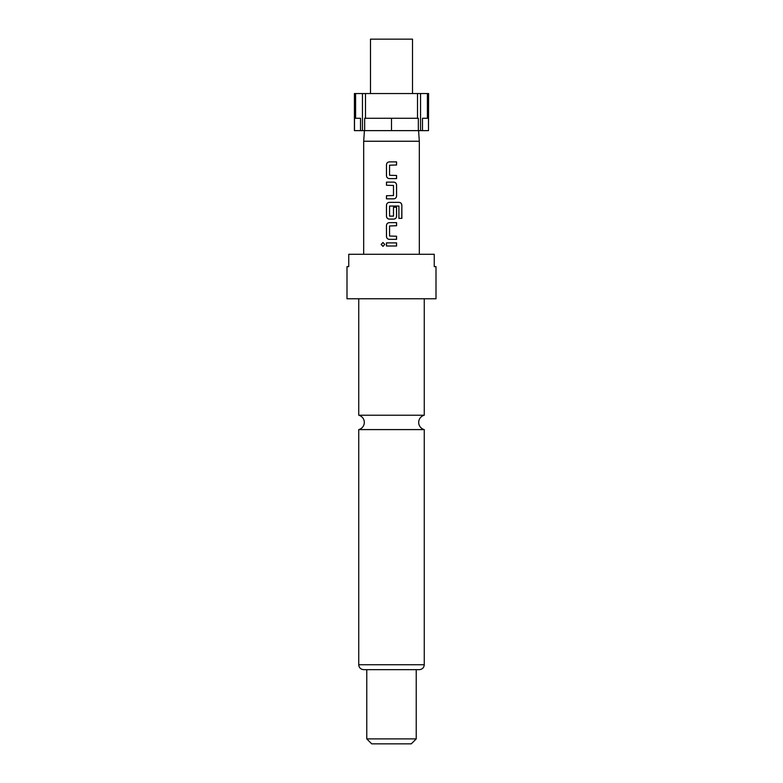 <?xml version="1.0" encoding="UTF-8"?>
<svg xmlns="http://www.w3.org/2000/svg" width="783" height="783" viewBox="0 0 783 783"><rect width="100%" height="100%" fill="white"/><g stroke="black" fill="none" stroke-linecap="round" stroke-linejoin="round"><path stroke-width="1.17" d="M382.995 242.505L381.233 244.443L382.995 246.371M384.815 244.443L382.956 242.505L381.145 244.443L382.956 246.371L384.815 244.443M391.5 415.225L358.741 415.225A7.419 7.419 0 0 1 358.741 429.593L424.259 429.593A7.419 7.419 0 0 1 424.259 415.225L391.5 415.225M412.514 93.549L412.514 39.15L370.486 39.15L370.486 93.549M427.401 118.272L428.497 118.272L428.497 130.634L422.477 130.634L422.477 118.272L427.401 118.272L427.401 93.549L417.515 93.549L417.515 118.272L418.337 118.272L418.337 130.634L364.663 130.634L364.663 118.272L365.485 118.272L365.485 93.549L355.599 93.549L355.599 118.272L360.523 118.272L360.523 130.634L354.415 130.634L354.415 93.549L355.599 93.549M418.572 130.634L419.316 141.243L363.684 141.243L363.684 254.269M391.5 298.773L436.004 298.773L436.004 266.631L434.252 266.631L434.252 254.269L348.748 254.269L348.748 266.631L346.996 266.631L346.996 298.773L391.5 298.773M366.777 738.907L416.223 738.907L411.281 743.85L371.719 743.85L366.777 738.907L366.777 669.671L419.316 669.671C422.35 669.348 423.995 667.703 424.259 664.728L424.259 429.593M424.259 664.728L358.741 664.728C359.006 667.703 360.65 669.348 363.684 669.671L416.223 669.671L416.223 738.907M396.58 161.875L389.347 161.875C387.575 162.052 386.616 163.021 386.459 164.782L386.459 175.695C386.626 177.467 387.585 178.436 389.347 178.602L396.58 178.602L396.58 175.48L389.552 175.275L389.552 165.203L396.58 164.998L396.58 161.875M393.702 182.126L386.459 182.126L386.459 185.248L393.497 185.454L393.497 195.525L386.459 195.73L386.459 198.853L393.702 198.853C395.464 198.686 396.423 197.717 396.58 195.946L396.58 185.042C396.423 183.261 395.464 182.292 393.702 182.126C395.425 182.292 396.374 183.261 396.531 185.042L396.58 185.042M399.105 202.376L389.347 202.376C387.575 202.552 386.616 203.521 386.459 205.293L386.459 216.196C386.626 217.968 387.585 218.937 389.347 219.103L393.702 219.103C395.464 218.937 396.423 217.968 396.58 216.196L396.58 207.26L393.497 207.26L393.497 216.118L389.552 216.118L389.552 206.046L398.909 206.046L398.909 218.379L401.855 218.379L401.855 205.293C401.708 203.511 400.798 202.543 399.105 202.376M396.58 222.636L389.347 222.636C387.575 222.803 386.616 223.772 386.459 225.543L386.459 236.446C386.626 238.218 387.585 239.187 389.347 239.353L396.58 239.353L396.58 236.241L389.552 236.026L389.552 225.954L396.58 225.749L396.58 222.636M396.58 242.887L386.459 242.887L386.459 245.999L396.58 245.999L396.58 242.887M417.515 93.549L365.485 93.549M365.485 118.272L417.515 118.272M354.503 130.634L354.503 118.272L355.599 118.272M427.401 93.549L428.585 93.549L428.497 130.634M360.523 130.634L364.663 130.634M418.337 130.634L422.477 130.634M391.5 118.272L391.5 130.634M362.46 93.549L362.46 130.634M420.54 93.549L420.54 130.634M396.531 245.999L396.531 242.887M386.508 242.887L386.508 245.999M386.459 236.446L386.508 236.446C386.665 238.218 387.614 239.187 389.357 239.353M386.459 225.543L386.508 236.446M389.357 222.636C387.614 222.803 386.665 223.772 386.508 225.543M396.531 225.749L396.531 222.636M396.531 239.353L396.531 236.241M401.767 218.379L401.855 205.293M401.767 205.293C401.62 203.511 400.71 202.543 399.036 202.376M389.357 202.376C387.614 202.552 386.665 203.521 386.508 205.293L386.459 205.293M386.508 205.293L386.459 216.196M386.508 216.196C386.665 217.968 387.614 218.937 389.357 219.103M393.683 219.103C395.425 218.937 396.384 217.968 396.531 216.196L396.58 216.196M396.531 216.196L396.531 207.26M386.508 182.126L386.508 185.248M396.58 195.946L396.531 185.042M393.683 198.853C395.425 198.686 396.384 197.717 396.531 195.946M386.508 195.73L386.508 198.853M386.459 175.695L386.508 175.695C386.665 177.467 387.614 178.436 389.357 178.602M386.459 164.782L386.508 175.695M389.357 161.875C387.614 162.052 386.665 163.021 386.508 164.782M396.531 164.998L396.531 161.875M396.531 178.602L396.531 175.48M424.259 415.225L424.259 298.773M419.316 141.243L419.316 254.269M358.741 664.728L358.741 429.593M358.741 415.225L358.741 298.773M364.428 130.634L363.684 141.243"/></g></svg>
